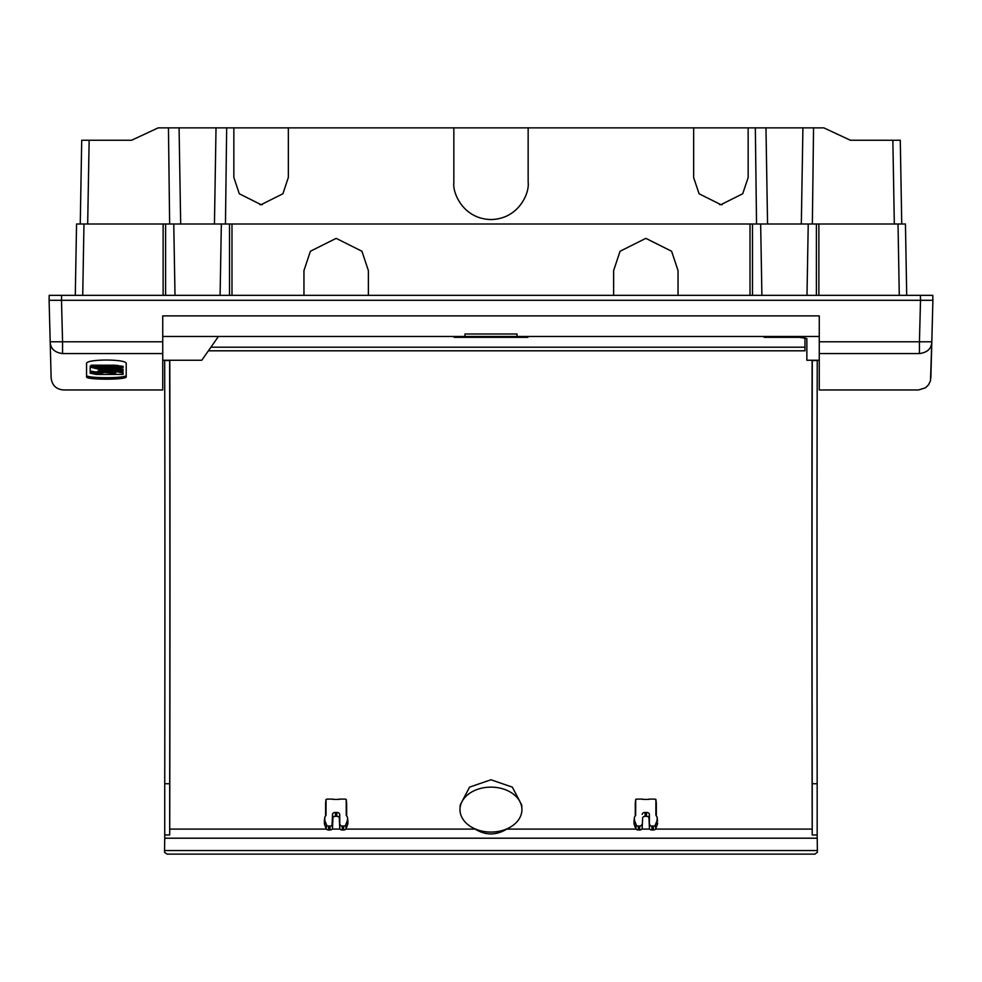 <?xml version="1.0" encoding="UTF-8"?>
<svg xmlns="http://www.w3.org/2000/svg" width="982" height="982" viewBox="0 0 982 982"><rect width="100%" height="100%" fill="white"/><g stroke="black" fill="none" stroke-linecap="round" stroke-linejoin="round"><path stroke-width="1.47" d="M87.68 223.994L89.141 140.254L131.6 140.254L158.163 127.869L528.156 127.869L528.156 182.37C529.654 193.245 518.508 219.023 491 219.538C463.492 219.023 452.346 193.245 453.844 182.37L453.844 127.869M894.32 223.994L892.859 140.254L850.4 140.254L823.837 127.869L528.156 127.869M748.149 177.619L742.699 193.773L720.898 204.673L699.098 193.773L693.648 177.619M719.61 204.637A27.25 27.238 -0 0 0 722.2 204.637M926.775 300.296L920.515 300.296L926.775 300.296M920.416 295.337L932.802 295.337L932.888 300.296L55.225 300.296L920.515 300.296L920.416 295.337L678.046 295.337L678.046 270.566L671.602 251.245L645.837 238.356L620.072 251.245L613.627 270.566L613.627 295.337L303.954 295.337L303.954 270.566L310.398 251.245L336.163 238.356L361.928 251.245L368.373 270.566L368.373 295.337M61.498 300.296L61.584 295.337L49.198 295.337L49.112 300.296L61.498 300.296L49.1 300.296L50.192 341.797C51.445 389.719 51.445 389.719 50.192 341.797L62.566 341.797L61.485 300.296L54.059 300.296M750.015 295.337L750.015 223.994L163.122 223.994L163.122 295.337M806.995 295.337L808.235 223.994L752.482 223.994L752.482 295.337M812.359 223.994L813.55 127.869M693.648 177.423L693.648 127.869M233.851 127.869L233.851 177.423L239.301 193.773L261.102 204.673L282.902 193.773L288.352 177.423L288.352 127.869M225.467 223.994L226.658 127.869M756.533 223.994L755.342 127.869M748.149 127.869L748.149 177.423M82.721 295.337L83.973 223.994L76.547 223.994L75.295 295.337M83.973 223.994L163.122 223.994M750.015 223.994L752.482 223.994M808.235 223.994L818.878 223.994L818.878 295.337M899.279 295.337L898.027 223.994L818.878 223.994M898.027 223.994L905.453 223.994L906.705 295.337M61.584 295.337L303.954 295.337M892.859 140.254L900.285 140.254L901.746 223.994M761.897 295.337L760.657 223.994M477.375 216.948A37.156 37.144 0 0 1 474.895 215.868L474.883 215.856M489.429 219.502A37.156 37.144 0 0 0 492.571 219.502M504.625 216.948A37.156 37.144 0 0 0 507.105 215.868L507.117 215.856M262.39 204.637A27.25 27.238 180 0 1 259.8 204.637M169.641 223.994L168.45 127.869M89.141 140.254L81.715 140.254L80.254 223.994M175.005 295.337L173.765 223.994M231.985 295.337L231.985 223.994M220.103 295.337L221.343 223.994M819.258 360.247L806.86 360.247L806.86 338.594L799.434 337.329L764.168 337.329L763.566 336.47M453.623 336.47L454.212 337.329L527.788 337.329L528.377 336.47M50.192 341.797C50.413 348.561 54.55 352.489 62.566 353.581C63.83 402.117 63.83 402.117 62.566 353.581L162.742 353.581L162.742 389.977L63.511 389.977C56.158 389.289 52.034 385.288 51.138 377.947L50.192 341.797L51.138 377.947M86.563 376.818C85.262 379.973 127.488 379.973 126.212 376.818L126.212 363.659C127.623 358.847 85.189 358.835 86.563 363.659L86.563 376.818M162.742 353.581L162.742 315.897L819.258 315.897L819.258 341.797L919.434 341.797L920.515 300.296L932.9 300.296L931.808 341.797C930.555 389.719 930.555 389.719 931.808 341.797L919.434 341.797L919.434 353.581C918.17 402.117 918.17 402.117 919.434 353.581C927.45 352.489 931.587 348.561 931.808 341.797L931.808 341.945M932.9 300.296L930.862 377.947M927.941 300.296L920.515 300.296M162.742 360.247L201.776 360.247L218.434 336.47M50.303 343.148L50.192 341.834M819.258 336.47L162.742 336.47M464.989 336.47L464.989 333.99L517.011 333.99L517.011 336.47M919.434 353.581L819.258 353.581L819.258 389.977L918.489 389.977L925.498 387.804L928.616 384.711L930.482 380.672L931.808 341.834M819.258 353.581L819.258 341.797M126.212 375.308C127.513 378.475 85.287 378.475 86.563 375.308M642.694 799.397L648.893 799.397M636.508 799.397L635.698 799.397L635.661 815.22M655.08 799.397L655.89 799.397L655.89 814.888A2.909 2.001 0 0 0 655.902 815.06A2.909 2.001 0 0 0 656.197 815.784L656.909 816.766A2.05 1.412 180 0 1 657.118 817.282A2.05 1.412 180 0 1 657.13 817.405L657.13 819.283A11.956 8.224 180 0 1 656.725 821.418L655.313 825.027A2.05 1.412 180 0 1 653.337 826.071L653.337 829.974A2.48 1.706 0 0 0 655.731 828.71L655.313 825.027M333.021 799.397L339.22 799.397M326.834 799.397L326.024 799.397L326.024 814.888A2.909 2.001 180 0 1 326.012 815.06A2.909 2.001 180 0 1 325.717 815.784L325.005 816.766A2.05 1.412 -0 0 0 324.797 817.282A2.05 1.412 -0 0 0 324.784 817.405L324.784 819.283A11.956 8.224 -0 0 0 325.189 821.418L326.601 825.027A2.05 1.412 -0 0 0 328.577 826.071L328.577 829.974A2.48 1.706 180 0 1 326.184 828.71L326.601 825.027M345.406 799.397L346.216 799.397L346.253 815.22M648.893 799.103L655.08 799.103M636.508 799.103L642.694 799.103M635.698 799.397L635.563 800.416A1598.009 95.843 -86.4 0 0 635.268 803.362L635.268 815.956M656.32 815.956L656.32 803.362A1598.009 95.843 86.4 0 0 656.025 800.416L655.89 799.397M339.22 799.103L345.406 799.103M326.834 799.103L333.021 799.103M325.594 815.956L325.594 803.362A1598.009 95.843 93.6 0 1 325.889 800.416L326.024 799.397M346.216 799.397L346.351 800.416A1598.009 95.843 -93.6 0 1 346.646 803.362L346.646 815.956M812.114 360.247A1586.482 10.041 -90.3 0 0 812.188 829.09L812.212 834.958L817.171 834.958L817.355 850.535L164.559 850.535L164.718 838.198L817.196 838.198M508.664 828.035L506.442 829.274C495.984 835.522 485.55 835.461 475.128 829.09L473.25 828.035A30.97 22.476 180 0 0 508.664 828.035A30.97 22.476 180 0 0 521.908 808.775A30.97 22.476 180 0 0 490.963 787.134A30.97 22.476 180 0 0 460.006 808.775A30.97 22.476 180 0 0 473.25 828.035M521.908 808.775L521.712 804.97L512.334 787.134L490.963 779.769L469.58 787.122L460.214 804.982L460.006 808.775M169.8 360.247A1586.482 10.041 -89.7 0 1 169.726 829.09L169.702 834.958L164.743 834.958L164.718 838.198M812.298 360.247L812.298 360.529A1570.378 9.943 -90.3 0 0 812.212 783.746L812.212 834.958M812.212 783.746L817.171 783.746L817.171 834.958M657.13 817.405L657.559 821.001A2.48 1.706 0 0 0 657.547 820.854A2.48 1.706 0 0 0 657.523 820.719M657.559 821.001L657.13 819.283M656.725 821.418L657.142 825.089A12.385 8.519 0 0 0 657.559 822.879M657.142 825.089L655.731 828.71M634.065 820.719A2.48 1.706 0 0 0 634.041 820.854A2.48 1.706 0 0 0 634.028 821.001L634.028 822.879A12.385 8.519 0 0 0 634.446 825.089L635.857 828.71A2.48 1.706 0 0 0 638.251 829.974L639.675 829.974A2.48 1.706 0 0 0 642.154 828.317L642.621 817.981A2.48 1.706 180 0 1 645.1 816.337L646.487 816.337A2.48 1.706 180 0 1 648.967 817.981L649.433 828.317A2.48 1.706 0 0 0 651.913 829.974L653.337 829.974M642.154 828.317L642.621 817.981M645.1 816.337L645.1 812.433A2.909 2.001 0 0 0 642.191 814.373M645.1 812.433L646.487 812.433L646.487 816.337M648.967 817.981L649.397 814.373A2.909 2.001 0 0 0 646.487 812.433M649.397 814.373L649.433 828.317M651.913 829.974L651.913 826.071A2.05 1.412 180 0 1 649.863 824.708M651.913 826.071L653.337 826.071M634.028 821.001L634.458 817.405A2.05 1.412 180 0 1 634.47 817.282A2.05 1.412 180 0 1 634.679 816.766L635.391 815.784A2.909 2.001 0 0 0 635.685 815.06A2.909 2.001 0 0 0 635.698 814.888M634.458 817.405L634.028 822.879M634.446 825.089L634.863 821.418A11.956 8.224 180 0 1 634.458 819.283M634.863 821.418L636.275 825.027L635.857 828.71M638.251 829.974L638.251 826.071A2.05 1.412 180 0 1 636.275 825.027M638.251 826.071L639.675 826.071L639.675 829.974M641.725 824.708A2.05 1.412 180 0 1 639.675 826.071M347.849 820.719A2.48 1.706 180 0 1 347.886 820.854A2.48 1.706 180 0 1 347.886 821.001L347.886 822.879A12.385 8.519 180 0 1 347.468 825.089L346.057 828.71A2.48 1.706 180 0 1 343.663 829.974L342.239 829.974A2.48 1.706 180 0 1 339.76 828.317L339.293 817.981A2.48 1.706 -0 0 0 336.814 816.337L335.427 816.337A2.48 1.706 -0 0 0 332.947 817.981L332.481 828.317A2.48 1.706 180 0 1 330.001 829.974L328.577 829.974M325.189 821.418L324.772 825.089L326.184 828.71M324.772 825.089A12.385 8.519 180 0 1 324.355 822.879L324.784 819.283M324.784 817.405L324.355 822.879M330.001 829.974L330.001 826.071L328.577 826.071M330.001 826.071A2.05 1.412 -0 0 0 332.051 824.708L332.481 828.317M332.947 817.981L332.517 814.373L332.051 824.708M332.517 814.373A2.909 2.001 180 0 1 335.427 812.433L335.427 816.337M336.814 816.337L336.814 812.433L335.427 812.433M336.814 812.433A2.909 2.001 180 0 1 339.723 814.373L339.293 817.981M339.76 828.317L339.723 814.373M340.189 824.708A2.05 1.412 -0 0 0 342.239 826.071L342.239 829.974M343.663 829.974L343.663 826.071L342.239 826.071M343.663 826.071A2.05 1.412 -0 0 0 345.639 825.027L346.057 828.71M347.468 825.089L347.051 821.418L345.639 825.027M347.051 821.418A11.956 8.224 -0 0 0 347.456 819.283L347.886 822.879M347.886 821.001L347.456 819.283M347.456 817.405A2.05 1.412 -0 0 0 347.444 817.282A2.05 1.412 -0 0 0 347.235 816.766L346.523 815.784A2.909 2.001 180 0 1 346.229 815.06A2.909 2.001 180 0 1 346.216 814.888M169.616 360.247L169.616 360.529A1570.378 9.943 -89.7 0 1 169.702 783.746L169.702 834.958M169.702 783.746L164.743 783.746L164.743 834.958M210.909 347.211L804.97 347.211L804.97 350.807L208.393 350.807M804.97 337.747L804.97 347.211M817.355 850.535L817.355 852.327L814.876 854.131L167.038 854.131L164.559 852.327L164.559 850.535M164.669 360.247L164.669 360.529A1570.378 9.943 -89.7 0 1 164.743 783.746M169.616 360.529L164.669 360.529M817.245 360.247L817.245 360.529A1570.378 9.943 -90.3 0 0 817.171 783.746M812.298 360.529L817.245 360.529M91.265 371.208L96.58 372.068L99.059 370.533L123.081 370.435L114.992 369.33L99.059 369.33L91.191 367.366L90.184 367.44L90.184 370.791L91.265 371.208M122.504 369.306L122.504 370.533M122.91 369.281L114.992 368.115L97.586 367.869L97.586 368.643L97.586 367.55M91.019 366.126L90.184 366.212L90.184 367.44M123.081 374.412L96.506 374.473L90.184 373.209L90.184 371.896L99.059 373.455L104.595 372.423L114.207 373.455L115.68 373.221L115.68 371.81L116.686 371.748L123.081 373.025L123.081 374.412M90.184 370.791L90.184 371.896M97.586 371.883L97.586 373.111M103.589 371.994L97.586 371.994L97.586 373.221M115.68 371.994L104.595 371.196L103.589 371.27L103.589 372.485M115.827 370.533L115.68 371.81M116.723 370.533L121.989 371.38L123.081 371.81L123.081 373.025M96.506 367.428L123.081 367.513L114.98 366.409L91.621 366.409L96.506 367.428L96.506 368.225M122.91 366.36L114.98 365.194L91.621 365.194L91.191 367.366M613.627 295.337L678.046 295.337M801.324 223.994L802.92 127.869M767.556 223.994L765.972 127.869M816.398 295.337L816.398 223.994M214.444 223.994L216.028 127.869M180.676 223.994L179.08 127.869M165.602 295.337L165.602 223.994M229.518 223.994L229.518 295.337M162.742 341.797L62.566 341.797L62.566 353.581M506.786 829.09L636.091 829.09M641.835 829.09L649.753 829.09M655.497 829.09L812.188 829.09M169.726 829.09L326.417 829.09M332.162 829.09L340.079 829.09M345.824 829.09L475.128 829.09M122.91 369.146L122.91 370.361M117.607 368.287L117.607 369.514M114.992 368.115L114.992 369.33M99.059 368.115L99.059 369.33M91.191 371.196L91.191 371.834M96.506 372.055L96.506 372.694M99.059 372.239L99.059 373.455M102.103 372.239L102.103 373.455M104.595 371.196L104.595 372.423M109.923 372.055L109.923 373.283M112.537 372.239L112.537 373.455M114.207 372.239L114.207 373.455M116.686 370.533L116.686 371.748M121.989 371.38L121.989 372.608M122.492 366.384L122.492 367.599M122.91 366.225L122.91 367.44M117.607 365.365L117.607 366.581M114.98 365.194L114.98 366.409M91.621 365.194L91.621 366.409M324.797 817.282L324.367 820.854M347.444 817.282L347.886 820.854M657.118 817.282L657.547 820.854M634.47 817.282L634.041 820.854M123.081 369.207L123.081 370.435M123.081 366.286L123.081 367.513M91.019 365.279L91.019 366.507"/></g></svg>

